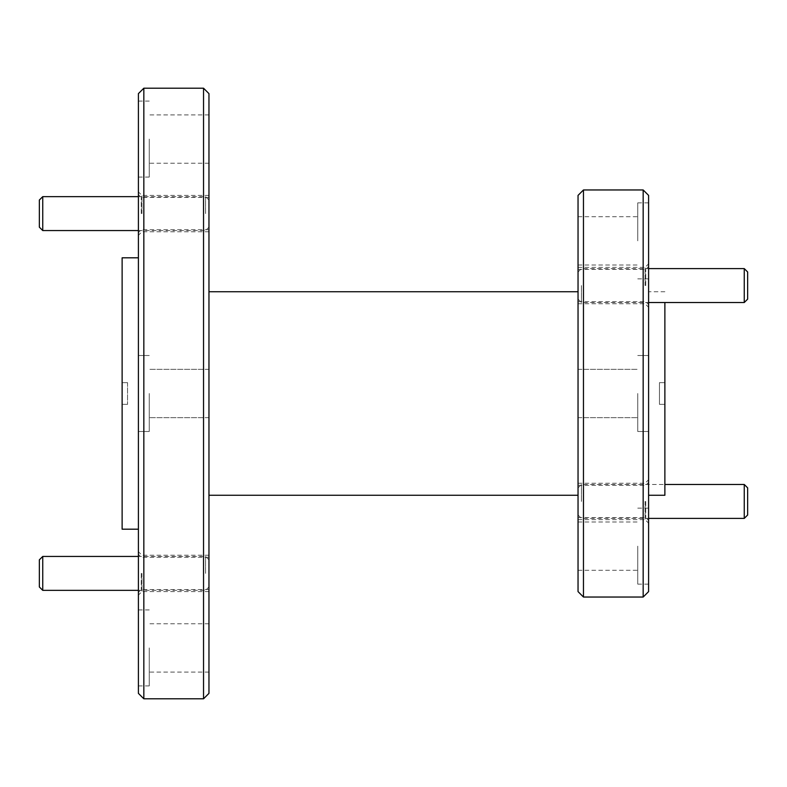<?xml version="1.0" encoding="UTF-8"?>
<svg xmlns="http://www.w3.org/2000/svg" width="787" height="787" viewBox="0 0 787 787"><rect width="100%" height="100%" fill="white"/><g stroke="black" fill="none" stroke-linecap="round" stroke-linejoin="round"><path stroke-width="0.59" stroke-dasharray="3.94 2.95" d="M138.404 93.623L138.404 693.377M143.834 698.797L143.834 88.203M208.958 693.377L208.958 93.623M203.538 88.203L203.538 698.797M578.042 195.392L578.042 591.608M583.462 597.038L583.462 189.962M648.596 591.608L648.596 195.392M643.166 189.962L643.166 597.038M138.404 213.602L138.404 235.313L138.404 213.602M141.935 213.602L141.935 195.412L141.935 213.602M208.958 213.602L208.958 195.412L208.958 213.602M138.404 573.398L138.404 595.11L138.404 573.398M141.935 573.398L141.935 591.588L141.935 573.398M208.958 573.398L208.958 591.588L208.958 573.398M141.257 213.602L141.257 197.448L141.257 213.602M141.257 573.398L141.257 589.552L141.257 573.398M138.404 139.083L138.404 177.075L138.404 139.083M149.255 139.083L149.255 177.075L149.255 139.083M149.255 393.5L149.255 431.492L149.255 393.5M138.404 647.917L138.404 685.91L138.404 647.917M149.255 647.917L149.255 685.91L149.255 647.917M208.958 139.083L208.958 163.234L208.958 139.083M208.958 647.917L208.958 672.068L208.958 647.917M648.596 285.563L648.596 307.274L648.596 285.563M645.065 285.563L645.065 267.373L645.065 285.563M578.042 285.563L578.042 267.373L578.042 285.563M648.596 501.437L648.596 479.726L648.596 501.437M645.065 501.437L645.065 519.627L645.065 501.437M578.042 501.437L578.042 519.627L578.042 501.437M645.743 285.563L645.743 269.41L645.743 285.563M645.743 501.437L645.743 517.59L645.743 501.437M648.596 240.852L648.596 202.859L648.596 240.852M637.745 240.852L637.745 202.859L637.745 240.852M637.745 393.5L637.745 431.492L637.745 393.5M648.596 546.148L648.596 584.141L648.596 546.148M637.745 546.148L637.745 584.141L637.745 546.148M578.042 240.852L578.042 216.7L578.042 240.852M578.042 546.148L578.042 570.3L578.042 546.148M664.877 302.523L664.877 495.269M122.123 257.811L122.123 529.189M127.553 382.649L127.553 404.351L127.553 382.649L122.123 382.649L122.123 404.351L127.553 404.351L122.123 404.351L122.123 382.649L127.553 382.649M138.404 393.5L138.404 529.189L138.404 393.5M648.596 393.5L648.596 495.269L648.596 393.5M208.958 393.5L208.958 495.269L208.958 393.5M578.042 393.5L578.042 369.349L578.042 393.5M664.877 382.649L664.877 404.351L664.877 382.649L659.447 382.649L659.447 404.351L664.877 404.351L659.447 404.351L659.447 382.649L664.877 382.649M39.35 200.026L39.35 227.168M42.744 230.561L42.744 196.642M205.574 213.602L205.574 196.642L205.574 213.602M581.426 285.563L581.426 302.523L581.426 285.563M747.65 299.129L747.65 271.987M744.256 268.603L744.256 302.523M581.426 501.437L581.426 484.477L581.426 501.437M747.65 515.013L747.65 487.871M744.256 484.477L744.256 518.397M39.35 559.832L39.35 586.974M42.744 590.358L42.744 556.439M205.574 573.398L205.574 556.439L205.574 573.398M208.958 231.781L141.935 231.781L138.404 235.313M208.958 591.588L141.935 591.588L138.404 595.11M208.958 229.745L141.257 229.745L138.404 232.598M208.958 589.552L141.257 589.552L138.404 592.395M149.255 177.075L138.404 177.075M149.255 431.492L138.404 431.492L149.255 431.492M149.255 685.91L138.404 685.91M208.958 163.234L149.255 163.234M208.958 417.651L149.255 417.651L208.958 417.651M208.958 672.068L149.255 672.068M578.042 303.743L645.065 303.743L648.596 307.274M578.042 519.627L645.065 519.627L648.596 523.148M578.042 301.706L645.743 301.706L648.596 304.559M578.042 517.59L645.743 517.59L648.596 520.433M637.745 278.844L648.596 278.844M637.745 431.492L648.596 431.492L637.745 431.492M637.745 584.141L648.596 584.141M578.042 265.003L637.745 265.003M578.042 417.651L637.745 417.651L578.042 417.651M578.042 570.3L637.745 570.3M664.877 291.731L648.596 291.731M578.042 369.349L637.745 369.349L578.042 369.349M578.042 521.997L637.745 521.997M578.042 216.7L637.745 216.7M637.745 355.508L648.596 355.508L637.745 355.508M637.745 508.156L648.596 508.156M637.745 202.859L648.596 202.859M578.042 485.294L645.743 485.294L648.596 482.441M578.042 269.41L645.743 269.41L648.596 266.567M578.042 483.257L645.065 483.257L648.596 479.726M578.042 267.373L645.065 267.373L648.596 263.852M208.958 369.349L149.255 369.349L208.958 369.349M208.958 623.766L149.255 623.766M208.958 114.932L149.255 114.932M149.255 355.508L138.404 355.508L149.255 355.508M149.255 609.925L138.404 609.925M149.255 101.09L138.404 101.09M208.958 557.255L141.257 557.255L138.404 554.402M208.958 197.448L141.257 197.448L138.404 194.605M208.958 555.219L141.935 555.219L138.404 551.687M208.958 195.412L141.935 195.412L138.404 191.89M208.958 200.026L205.574 196.642L138.404 196.642M138.404 230.561L205.574 230.561L208.958 227.168M578.042 271.987L581.426 268.603L648.596 268.603M578.042 299.129L581.426 302.523L648.596 302.523M578.042 487.871L581.426 484.477L664.877 484.477M578.042 515.013L581.426 518.397L648.596 518.397M208.958 559.832L205.574 556.439L138.404 556.439M138.404 590.358L205.574 590.358L208.958 586.974"/><path stroke-width="1.18" d="M143.834 698.797L138.404 693.377L138.404 93.623L143.834 88.203L143.834 698.797L203.538 698.797L203.538 88.203L143.834 88.203M203.538 88.203L208.958 93.623L208.958 693.377L203.538 698.797M583.462 597.038L578.042 591.608L578.042 195.392L583.462 189.962L583.462 597.038L643.166 597.038L643.166 189.962L583.462 189.962M643.166 189.962L648.596 195.392L648.596 591.608L643.166 597.038M648.596 495.269L664.877 495.269L664.877 302.523M138.404 529.189L122.123 529.189L122.123 257.811L138.404 257.811M42.744 230.561L39.35 227.168L39.35 200.026L42.744 196.642L42.744 230.561L138.404 230.561M747.65 271.987L747.65 299.129L744.256 302.523L744.256 268.603L747.65 271.987M747.65 487.871L747.65 515.013L744.256 518.397L744.256 484.477L747.65 487.871M42.744 590.358L39.35 586.974L39.35 559.832L42.744 556.439L42.744 590.358L138.404 590.358M578.042 291.731L208.958 291.731M578.042 495.269L208.958 495.269M42.744 196.642L138.404 196.642M648.596 268.603L744.256 268.603M648.596 302.523L744.256 302.523M664.877 484.477L744.256 484.477M648.596 518.397L744.256 518.397M42.744 556.439L138.404 556.439"/></g></svg>
